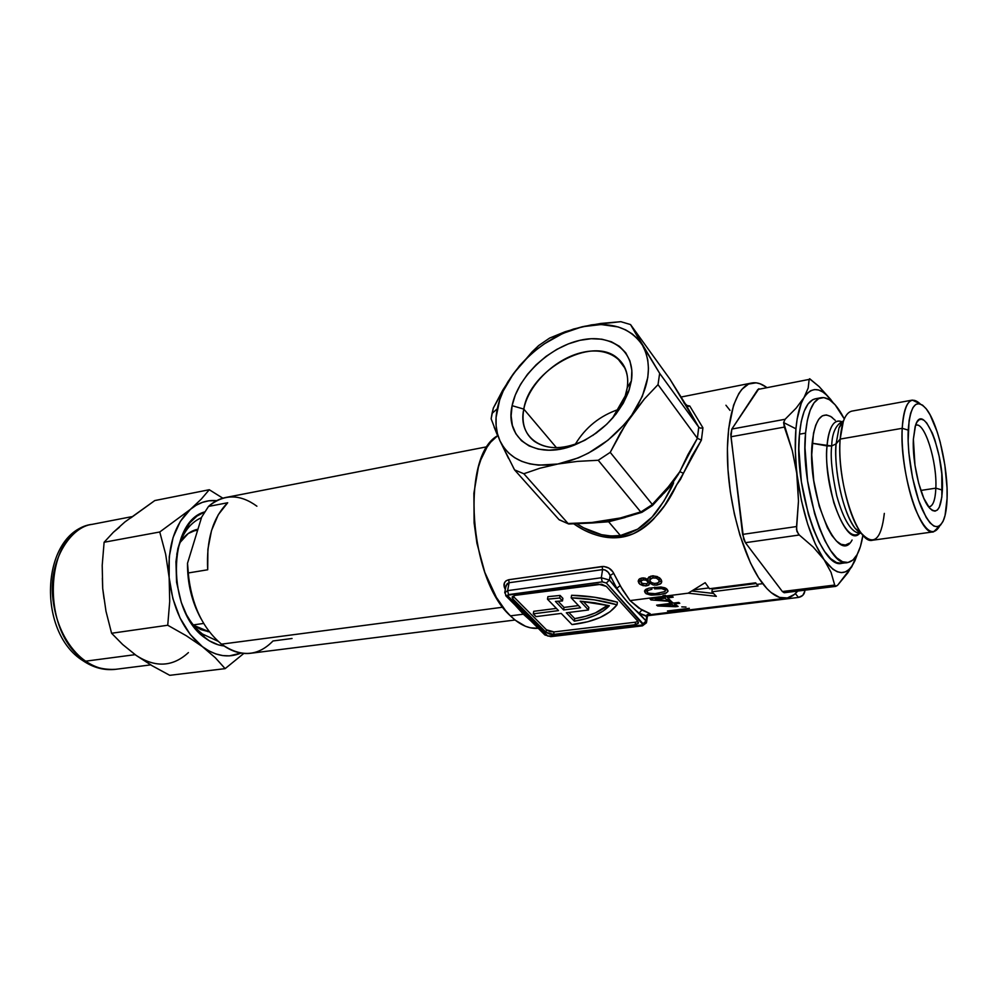 <?xml version="1.0" encoding="UTF-8"?>
<svg xmlns="http://www.w3.org/2000/svg" width="997" height="997" viewBox="0 0 997 997"><rect width="100%" height="100%" fill="white"/><g stroke="black" fill="none" stroke-linecap="round" stroke-linejoin="round"><path stroke-width="1.5" d="M593.041 522.615L614.8 519.923M577.039 523.861L583.557 527.799L601.552 534.691L610.999 535.987L620.383 535.526L608.619 521.767L625.219 517.468L608.619 521.767L595.595 522.715L608.619 521.767L620.383 535.526L637.694 529.145L652.075 517.019L663.902 501.167L673.611 482.847L663.915 493.328L673.586 482.872C670.607 491.01 657.422 512.259 652.001 517.094C642.841 527.313 632.297 533.457 620.383 535.526C607.547 537.047 595.047 534.355 582.909 527.438M523.799 409.094C517.169 437.845 544.674 456.738 577.874 443.316L585.613 439.839C564.801 449.722 547.702 450.208 534.305 441.297C524.821 433.77 521.319 423.04 523.799 409.094L556.451 447.678L523.799 409.094C529.619 369.974 591.919 335.229 617.417 358.135C625.692 365.114 628.957 375.009 627.213 387.821L631.375 380.879L629.082 390.251C619.486 415.275 601.191 433.583 574.197 445.161C535.725 460.689 504.308 438.705 512.109 405.679L523.799 409.094L512.109 405.679L511.125 415.923L512.371 425.407L515.86 433.782L521.468 440.711L529.046 445.908L538.318 449.124L548.948 450.208L560.526 449.086L572.602 445.759L584.678 440.338L596.256 433.047L606.837 424.161L615.972 414.067L623.287 403.187L628.484 391.958L631.375 380.879L631.849 370.386L629.917 360.902L625.717 352.776L619.436 346.32L611.348 341.747L601.814 339.192L591.184 338.718L579.88 340.326L568.327 343.903L556.924 349.324L546.069 356.365L536.162 364.765L527.525 374.249L520.484 384.468L515.275 395.074L512.109 405.679C517.68 377.227 548.674 347.317 579.88 340.326C611.149 332.911 636.086 351.131 631.375 380.879L627.213 387.821C625.48 398.264 620.533 408.471 612.332 418.428L625.231 395.921L627.213 387.821C631.338 362.085 609.852 346.046 582.659 352.352C555.516 358.297 528.522 384.344 523.799 409.094M508.607 458.545L499.971 440.861C495.758 431.414 494.861 420.709 497.279 408.77L492.044 413.431L491.135 418.79L497.204 434.642L494.126 427.102M666.17 593.078L658.905 594.735L650.567 595.035L646.068 593.689L644.486 591.059L645.782 589.439L649.059 588.13L660.949 586.996L664.8 587.794L667.28 589.451L667.94 591.283L666.17 593.078M617.417 602.2L617.043 604.78C608.943 615.174 594.399 621.717 573.425 624.409L571.979 624.571L561.224 613.429L536.037 616.607L533.283 613.816L558.507 610.6L547.478 599.185L559.678 598.001L560.115 595.458L562.894 598.374L560.115 595.458L547.926 596.642L560.115 595.458L559.678 598.001L562.47 600.929L562.894 598.374L562.47 600.929L555.429 601.428L563.604 609.952L580.578 607.796L571.181 597.839C586.66 598.2 601.951 600.518 617.043 604.78L617.417 602.2C602.35 597.938 587.071 595.633 571.605 595.271L594.661 597.265L617.417 602.2M693.787 589.863L708.842 587.931L693.787 589.863M531.027 621.069L523.35 614.202L510.402 615.859C519.823 624.982 529.095 629.119 538.218 628.284L530.466 627.823L525.456 626.266L515.374 620.271L510.402 615.859L523.35 614.202L515.013 605.029M647.439 616.308L646.667 616.458L646.068 620.919L627.524 602.188L609.429 580.055L601.316 577.762L507.61 590.635L504.706 592.841L507.61 590.635L509.093 582.734L602.574 569.611L601.316 577.762L609.429 580.055L610.127 575.493L616.769 588.242L609.429 580.055L610.127 575.493L608.17 572.228L605.005 569.935L602.574 569.611L601.316 577.762L507.61 590.635L509.093 582.734L508.732 579.718C504.332 581.039 503.011 583.93 504.781 588.367L505.541 588.355L504.781 588.367L505.329 589.476L504.233 586.959L504.42 582.871L506.065 580.79L508.732 579.718L603.883 566.433L609.005 568.165L612.881 571.854L622.589 589.888L630.029 600.593L663.528 596.318L662.943 595.633L666.096 595.994L688.179 593.178L705.178 582.684L709.465 588.741L755.651 582.821L756.848 584.404L762.73 583.656C745.046 560.912 729.966 510.663 727.71 465.113C725.392 419.5 735.948 386.001 751.663 383.022C756.387 382.1 761.297 383.509 766.381 387.222L760.1 383.77L756.15 382.823L748.597 384.032L741.78 389.428L738.752 393.678L733.593 405.131L728.62 428.947L727.411 448.351L727.984 469.662L730.34 491.907L734.39 514.116L739.948 535.264L750.492 562.993L758.543 577.687L766.967 588.654L771.204 592.617L779.529 597.415L787.381 597.963L794.447 594.386L797.675 591.071C794.322 595.197 790.534 597.552 786.334 598.125C778.869 599.023 770.993 594.2 762.73 583.656L756.848 584.404L758.044 585.924L711.945 591.782L716.332 596.343L688.179 593.178L666.096 595.994L666.706 596.692L672.14 596.007L673.199 597.191L667.766 597.876L671.405 601.465L650.979 599.932L649.969 598.823L664.139 597.029L663.528 596.318L630.029 600.593L638.927 608.182L650.119 613.678L647.439 616.283M685.986 607.048L681.761 606.886L685.986 607.048M673.336 610.7L689.338 608.307L667.454 610.987L689.338 608.307L673.336 610.7L678.982 610.675L668.189 611.173M674.396 603.933L678.11 606.413L675.555 606.724L657.684 605.964L656.637 605.167L670.744 603.397L669.523 602.375L672.078 602.063L673.299 603.085L678.708 602.412L679.792 603.26L674.396 603.933L679.792 603.26L678.708 602.412L673.299 603.085L672.078 602.063L671.841 604.257L674.471 606.064L674.707 604.17L674.471 606.064L662.008 605.478L662.145 604.469L662.008 605.478L671.841 604.257L672.115 602.088L669.523 602.375L670.744 603.397L670.894 602.2L670.744 603.397L656.637 605.167L657.684 605.964L657.808 605.017L657.684 605.964L675.555 606.724L678.11 606.413L674.396 603.933L674.52 602.936L674.396 603.933M573.923 523.936C593.452 537.632 613.305 540.873 633.456 533.669C651.864 523.724 666.245 507.461 676.627 484.903L664.538 505.641L653.671 518.988C643.601 529.457 632.771 535.539 621.181 537.246C609.441 539.016 596.979 536.573 583.806 529.906L573.911 523.936M581.438 523.325L569.673 523.562M652.611 505.379L668.314 488.119L668.239 486.96L679.792 471.693L687.955 454.595L697.377 438.319L658.02 384.643L644.448 398.925L625.854 423.899L610.226 452.364L652.3 504.432L668.239 486.96L668.326 488.119L660.338 497.104M632.26 515.262L621.43 518.403L620.284 517.991L640.697 511.922L598.225 460.265L577.4 461.387L557.871 464.004L539.913 468.229L523.836 473.737L568.078 523.512L591.869 522.49L606.6 520.92L620.284 517.991L591.869 522.49L568.078 523.512L523.836 473.737L514.564 469.886L513.281 467.481M652.312 505.454L641.856 512.358L640.797 512.022L652.374 504.544L610.226 452.364L598.225 460.265L640.797 512.022L620.284 517.991L621.43 518.403C613.865 520.284 606.612 521.992 592.554 522.976L568.813 523.998L558.993 519.611L568.813 523.998M497.665 435.689C460.751 455.517 468.74 579.157 510.402 615.859L505.541 610.55L496.381 597.402L484.829 572.428L476.927 543.265L474.111 522.902L473.887 493.241L478.373 467.207L480.828 459.767L487.01 447.204L490.661 442.194L497.665 435.689M680.49 479.37L676.627 484.891L683.443 473.263L680.49 479.37M685.226 403.81L687.182 405.542L689.75 405.991L702.935 427.825L701.402 440.126L691.793 456.277L683.443 473.263L679.792 471.693L668.239 486.96L652.374 504.544L640.797 512.022L641.943 512.308L652.537 505.467L652.374 504.544L652.537 505.467M660.911 579.282L661.771 581.687L661.098 583.345L656.587 585.139L653.222 584.952L649.845 583.22L647.851 585.513L643.14 585.7L639.974 584.317L638.142 581.139L639.339 579.008L642.155 577.973L645.096 578.148L647.763 579.556L648.81 577.051L652.574 575.817L657.297 576.553L660.911 579.282M558.906 519.512L514.564 469.886L558.906 519.512M659.653 373.339L658.02 384.643L697.339 438.269L698.747 427.177L659.653 373.339L698.785 427.227L669.872 379.072L630.528 324.561L659.653 373.339L642.429 345.186C653.01 364.952 649.446 388.257 631.737 415.113C611.984 441.397 587.358 457.698 557.871 464.004C529.17 468.116 509.866 460.402 499.971 440.861L514.564 469.886L523.836 473.737L539.913 468.229L557.871 464.004L577.4 461.387L598.225 460.265L610.226 452.364L620.321 433.072L631.737 415.113L644.448 398.925L658.02 384.643L659.653 373.339M491.135 418.79L493.353 408.01L507.972 381.677L519.437 365.887L538.667 345.56L549.621 338.083L573.512 329.047L591.458 324.885L620.807 321.682L630.528 324.561L669.872 379.072L686.434 405.617L687.855 406.489L689.725 406.003L688.541 406.302M508.57 594.611L602.275 581.874L606.338 583.021L643.19 624.87L547.914 636.123L507.211 595.271L602.275 581.874L606.338 583.021L643.065 623.786L646.068 620.919L646.505 622.764L646.068 620.919L639.127 613.18L646.667 616.458L646.068 620.919L641.694 625.493L642.417 625.854L550.805 636.647L544.885 634.964L546.244 635.263L507.485 596.393L508.57 594.611L507.61 590.635L508.57 594.611M635.164 624.72L638.142 623.461L637.893 621.281L606.35 586.386L601.702 584.217L515.025 595.371L512.109 597.215L512.857 598.923L546.02 632.272L549.359 634.017L553.634 634.391L635.164 624.72L635.525 622.178L637.98 621.38L635.525 622.178L635.164 624.72L553.634 634.391L546.02 632.272L546.456 629.805L554.058 631.911L553.634 634.391L554.058 631.911L635.525 622.178L554.058 631.911L549.783 631.537L546.456 629.805L546.02 632.272L512.857 598.923L513.318 596.393L546.456 629.805L513.318 596.393L512.857 598.923L512.246 596.804L515.025 595.371L598.262 584.117L606.35 586.386L637.893 621.281L638.342 623.137L635.164 624.72M505.865 586.46L506.102 585.389L505.865 586.46M647.389 616.258L639.127 613.18C631.201 606.812 623.761 598.499 616.769 588.242L610.127 575.493C608.606 571.742 606.089 569.786 602.574 569.611L602.188 566.495L508.732 579.718L509.093 582.734L507.199 583.631L505.815 586.921M609.429 580.055L606.338 583.021L609.429 580.055M601.316 577.762L602.275 581.874L601.316 577.762M505.691 595.67L507.485 596.393L505.691 595.67M646.667 616.458L649.159 613.242L646.667 616.458M650.156 613.741L647.103 614.663M646.505 622.764L642.417 625.854L550.805 636.647L544.885 634.964L506.115 596.106L504.843 592.068L506.102 585.389L509.093 582.734L602.574 569.611L602.188 566.495C607.497 566.52 611.335 568.788 613.703 573.287L610.127 575.493L613.703 573.287L620.146 585.7L616.769 588.242L620.146 585.7L630.029 600.593L641.831 610.027L639.127 613.18L641.831 610.027L649.159 613.242M531.089 621.131L514.901 604.917M558.071 601.203L564.028 607.422L578.484 605.578L564.028 607.422L563.604 609.952L564.028 607.422L558.071 601.203M533.731 611.311L556.376 608.407L533.731 611.311L533.283 613.816L533.731 611.311M758.044 585.924L755.651 582.821L709.465 588.741L705.178 582.684L688.179 593.178L716.332 596.343L711.945 591.782L712.244 589.14L711.945 591.782L758.044 585.924M713.416 593.427L691.881 591.009L713.416 593.427M756.162 583.519L712.244 589.14L756.162 583.519M725.941 405.243L730.016 410.39M547.926 596.642L547.478 599.185L547.926 596.642M571.605 595.271L571.181 597.839L571.605 595.271M555.429 601.428L562.47 600.929L559.678 598.001L547.478 599.185L558.507 610.6L533.283 613.816L536.037 616.607L561.224 613.429L571.979 624.571L587.732 621.754L600.094 617.504L610.002 611.784L617.043 604.78L594.262 599.833L571.181 597.839L580.578 607.796L563.604 609.952L555.429 601.428M580.167 601.166L588.442 609.99L566.321 612.781L574.334 621.143L585.376 618.801L595.084 615.398L603.148 611.024L609.354 605.752L594.835 602.824L580.167 601.166L609.354 605.752C601.976 613.479 590.299 618.601 574.334 621.143L574.746 618.626C589.077 616.345 600.032 611.909 607.584 605.316L595.471 612.868L585.787 616.271L574.746 618.626L574.334 621.143L566.321 612.781L588.442 609.99L580.167 601.166M588.853 607.447L588.442 609.99L588.853 607.447L583.195 601.403L588.853 607.447M568.851 612.47L574.746 618.626L568.851 612.47M674.608 610.999L678.982 610.675L674.109 610.687M669.323 611.124L672.576 611.036M675.779 604.942L675.555 606.724L675.779 604.942M671.841 604.257L662.008 605.478L674.471 606.064L671.841 604.257M667.94 596.542L667.766 597.876L673.199 597.191L672.14 596.007L666.706 596.692L665.51 595.309L662.943 595.633L664.139 597.029L649.969 598.823L650.979 599.932L651.153 598.674L650.979 599.932L671.405 601.465L665.547 595.595L665.211 598.2L667.778 600.792L668.102 598.237L667.778 600.792L655.341 599.446L655.515 598.125L655.341 599.446L665.211 598.2L665.547 595.595L664.301 595.757L665.547 595.595L667.766 597.876L667.94 596.542M669.161 599.322L668.837 601.777L669.161 599.322M669.012 599.172L668.002 599.085M664.338 595.458L664.139 597.029L664.338 595.458M665.211 598.2L655.341 599.446L667.778 600.792L665.211 598.2M659.104 593.215L658.905 594.735L665.498 593.352L667.84 591.582L666.42 588.654L660.949 586.996L649.059 588.13L646.181 589.202L644.486 591.059L646.068 593.689L651.539 595.109L658.905 594.735L659.104 593.215M647.041 591.445L645.333 590.037L644.972 592.642L645.221 589.875L647.041 591.445M647.203 592.293L647.838 590.498L647.053 591.981L648.224 593.14L647.277 592.405M658.693 593.277L657.011 593.489M653.347 593.813L648.224 593.14L655.179 593.689L664.949 591.557M654.568 588.866L654.792 587.146L654.568 588.866L661.435 588.492L665.173 589.987L665.435 588.068L665.41 590.835L664.787 589.588L662.158 588.591L654.568 588.866M647.838 590.498L651.913 589.264L647.851 590.486M665.423 590.536L665.759 588.242M649.82 583.482L650.094 581.388L649.845 583.22L653.222 584.952L657.035 585.089L657.297 583.133L657.035 585.089L660.463 583.918M640.086 581.513L639.002 580.204L638.628 582.809L639.974 584.317L645.433 585.9L646.517 585.8L646.804 583.781L646.517 585.8L648.947 584.99L650.044 581.438L647.738 583.046L650.069 581.363M638.628 582.809L638.716 579.618L638.628 582.809M661.41 582.909L661.223 579.755L659.665 577.924L653.222 575.78L648.81 577.051L647.763 579.556L647.938 578.248L647.763 579.556L643.588 577.911L640.149 578.522L638.716 579.618L640.697 581.961M661.572 580.566L658.793 582.198L661.435 580.74M647.053 583.656L642.442 583.744L640.759 581.288L643.165 579.868L643.439 577.899L643.165 579.868L645.744 580.104L647.726 581.563L647.888 578.659L647.726 581.563L645.744 580.104L642.554 579.98L640.697 581.55L641.682 583.332L646.604 583.856L647.801 582.946L647.726 581.563M641.52 578.086L641.046 579.257M657.945 582.859L654.805 583.494L651.801 582.821L650.032 581.301L649.845 579.631L652.935 577.799L653.209 575.78L652.935 577.799L656.35 578.11L658.917 580.067L659.241 577.612L658.917 580.067L656.35 578.11L652.138 577.948L649.745 580.042L651.066 582.41L654.331 583.469L657.509 583.058L659.017 581.862L658.917 580.067M650.106 577.437L650.891 576.079L650.094 577.799M659.391 579.195L659.553 578.347M659.416 577.762L659.553 578.671M804.866 590.187L804.766 591.445L804.043 590.286L804.766 591.445L804.866 590.187M798.51 597.427C802.062 596.68 804.155 594.686 804.766 591.445L802.759 595.383L798.51 597.427L795.332 593.601L798.51 597.427L647.527 615.735L798.51 597.427M493.353 408.01L492.044 413.431L497.279 408.77C499.809 396.806 505.23 385.079 513.53 373.563L502.75 390.176L493.353 408.01M582.298 326.754C610.002 320.959 630.054 327.103 642.429 345.186L630.528 324.561L620.807 321.682L600.954 323.439L582.298 326.754L565.087 331.752L549.621 338.083L538.667 345.56L532.037 351.916L513.53 373.563C531.737 349.573 554.656 333.983 582.298 326.754L601.091 324.536L618.152 326.941L625.642 329.882L632.272 333.945L637.906 339.067L642.429 345.186L645.744 352.215L647.776 360.017L648.461 368.491L647.788 377.464L642.342 396.295L631.737 415.113L624.733 424.074L607.946 440.225L588.554 453.037L578.347 457.872L557.871 464.004L538.579 465.163L529.806 463.867L521.805 461.374L514.726 457.735L508.682 453.037L503.734 447.379L499.971 440.861L497.428 433.608L496.132 425.756L496.082 417.431L499.671 399.909L503.223 390.998L513.53 373.563L527.525 357.512L535.651 350.321L544.35 343.828L562.981 333.347L582.298 326.754M618.938 409.281C600.057 415.649 585.513 427.302 575.306 444.238C585.513 427.302 600.057 415.649 618.938 409.281M606.575 424.41L592.692 435.539L606.575 424.41M668.464 487.944L672.987 482.374L673.586 482.872L673.1 482.461M683.905 402.925L687.182 405.542L689.75 405.991L702.935 427.825L700.555 428.162L698.785 427.227L700.555 428.162L702.935 427.825L701.402 440.126L697.377 438.319L698.785 427.227L686.36 405.517M687.182 405.542L686.534 405.754L687.182 405.542M558.993 519.611L559.741 520.098M607.597 521.344L620.832 518.353M672.987 482.374L678.272 474.472L697.377 438.319L701.402 440.126L683.443 473.263L679.792 471.693L672.85 482.548M686.422 405.592L689.75 405.991L686.671 405.904M827.049 445.946C827.809 434.031 831.897 417.606 841.767 421.694C833.866 418.852 828.968 426.94 827.049 445.946L831.697 445.983L812.156 443.266L827.049 445.946C825.342 458.171 827.597 477.102 833.816 502.712C842.901 528.946 851.513 539.153 859.663 533.32C846.652 548.998 822.949 487.271 827.049 445.946M841.829 421.719L842.814 422.254L841.829 421.719M841.991 421.644L838.976 428.012L843.898 419.899L838.976 428.012L836.122 443.839L831.697 445.983C832.021 433.67 835.461 425.557 841.991 421.644L843.288 421.544L841.991 421.644C835.461 425.557 832.021 433.67 831.697 445.983C830.289 456.638 831.972 473.214 836.72 495.683C843.612 520.172 851.376 532.71 859.987 533.283C851.376 532.71 843.612 520.172 836.72 495.683C831.972 473.214 830.289 456.638 831.697 445.983L836.122 443.839L840.172 439.079L902.21 428.311L908.205 430.106C910.236 405.218 916.156 398.027 925.964 408.508C937.703 422.342 948.297 467.929 947.088 498.35L945.069 515.399L943.062 521.344L940.458 525.207L937.342 526.802L933.84 526.042L930.064 522.889L926.176 517.431L918.661 500.457L912.542 477.7L908.853 452.875L908.13 440.986L909.065 420.697L910.66 413.119L912.928 407.636L915.745 404.446L919.01 403.623L922.574 405.156L926.313 408.944L930.076 414.814L937.143 431.726L940.208 442.132L944.844 464.988L947.038 487.882L947.088 498.35C946.801 507.274 945.717 514.315 943.847 519.474C938.102 532.049 930.525 527.887 921.103 507.012C912.716 486.524 907.096 453.074 908.205 430.106L902.21 428.311C903.27 411.001 906.647 401.604 912.355 400.096L920.219 403.897C910.261 394.725 904.267 402.863 902.21 428.311L840.172 439.079L843.312 421.507L838.976 428.012L836.122 443.839C833.891 457.037 838.988 506.252 855.139 528.323L862.255 534.355L855.139 528.323L859.987 533.283M860.461 532.498L859.738 533.258L860.461 532.498M860.137 533.258L861.096 533.009L860.137 533.258M928.568 506.837C932.843 506.7 935.273 500.482 935.847 488.156L942.377 490.088C941.168 509.779 936.632 515.449 928.743 507.074C920.106 496.581 912.105 461.511 913.377 439.166L914.972 465.238L918.673 483.246L923.82 498.313L929.578 508.084L932.394 510.501L935.012 511.149L937.354 510.028L939.311 507.211L941.866 497.029L941.791 473.787L939.174 456.265L934.912 440.026L932.345 433.122L926.774 423.052L923.982 420.285L921.328 419.201L918.91 419.899L916.816 422.342L915.159 426.479L913.377 439.166L915.558 425.221C923.197 400.433 944.371 453.211 942.377 490.088L935.847 488.156C935.336 499.572 933.192 505.791 929.391 506.812L928.568 506.837M799.282 535.003L796.927 531.476L796.541 526.541L742.615 534.404L730.801 434.368L731.848 429.059L757.882 389.453L809.153 379.408L808.193 388.02L803.993 397.629C812.181 385.527 821.84 387.16 832.969 402.526L827.061 395.435L822.799 391.983L818.612 390.001L814.574 389.553L810.735 390.674L807.196 393.366L803.993 397.629L801.214 403.386L797.139 419.114L795.93 428.797C797.226 414.926 799.918 404.545 803.993 397.629L796.129 408.147L785.1 419.276L783.605 422.566L795.93 428.797L795.332 451.018L798.485 501.067L796.541 526.541L742.615 534.404L745.407 542.692L799.282 535.003L813.228 547.066L824.058 559.653C811.172 540.15 802.224 512.122 797.201 475.569L801.426 500.569L807.657 524.073L815.409 544.25L824.058 559.653L832.931 569.275L837.243 571.742L841.381 572.614L845.282 571.904L848.858 569.648L852.086 565.935L857.308 554.27L851.824 566.72L837.792 585.04L847.899 572.727L854.89 560.825C847.138 576.802 836.857 576.416 824.058 559.653L831.049 572.365L834.701 585.052L782.371 591.533L745.407 542.692L799.282 535.003L813.228 547.066L824.058 559.653L831.049 572.365L834.701 585.052L782.371 591.533L784.165 592.729L782.371 591.533L745.407 542.692L743.662 539.165L730.963 436.761L784.365 427.09L792.316 450.756L797.201 475.569C795.145 458.421 794.721 442.83 795.93 428.797L783.605 422.566L792.316 450.756L797.201 475.569L798.485 501.067L796.503 529.507L798.497 534.28M821.117 397.703L815.259 398.812C806.934 400.906 801.663 412.708 799.457 434.193L805.564 433.109C807.72 411.587 812.929 399.785 821.192 397.691C828.794 396.731 836.495 403.822 844.297 418.939L835.112 404.757L829.392 399.672L823.821 397.579L818.624 398.626L814.013 402.863L810.187 410.203L807.333 420.398L805.564 433.109L804.99 447.827L807.545 480.753L814.599 513.592L819.459 528.198L824.918 540.735L830.75 550.73L836.707 557.822L842.54 561.76L848.011 562.482L852.933 560.04L857.121 554.606L860.448 546.443L862.928 535.152C860.274 551.84 855.214 560.962 847.762 562.52C827.759 569.15 799.856 486.2 805.564 433.109L799.457 434.193C793.624 487.197 821.603 569.948 841.78 563.305L836.508 562.557L830.638 558.632L824.656 551.565L818.799 541.595L813.315 529.083L808.442 514.514L801.376 481.75L798.859 448.887L799.457 434.193L801.252 421.507L804.155 411.312L808.019 403.984L812.667 399.747L815.484 398.775M912.355 400.096L851.75 411.138C845.493 412.733 841.642 422.043 840.172 439.079L836.122 443.839C833.741 471.195 843.437 513.904 855.139 528.323L861.308 533.171C848.385 517.219 837.567 469.512 840.172 439.079C836.321 480.554 857.545 545.259 872.562 540.224L933.591 531.837C919.932 536.76 899.369 470.497 902.21 428.311C901.001 452.302 906.672 487.097 915.396 509.143C925.166 531.713 933.304 537.258 939.785 525.78L933.591 531.837M832.345 417.593C821.702 410.428 814.973 418.977 812.156 443.266C806.81 494.238 838.091 567.218 852.086 540.025M920.829 490.437L935.847 488.156L920.829 490.437M785.661 591.508L784.975 592.417M809.153 379.408L757.882 389.453L809.153 379.408L808.193 388.02L803.993 397.629L796.129 408.147L785.1 419.276L731.848 429.059L758.891 388.693M915.495 425.383L916.218 425.158C924.979 422.429 937.192 462.222 935.847 488.156C937.267 461.324 924.194 420.31 915.495 425.383M884.327 513.393C881.273 539.888 873.596 546.481 861.308 533.171M849.357 543.203L845.444 545.023L841.119 544.325L836.533 541.122L831.859 535.464L827.298 527.55L819.247 506.239L813.739 480.566L811.732 454.806L813.502 433.259L815.72 425.171L818.687 419.313L822.288 415.861L826.363 414.926L830.75 416.459L835.274 420.385M835.174 586.124L837.193 585.638M857.046 555.105L854.89 560.825L857.046 555.105M832.744 402.215L819.173 386.637L809.714 378.76M830.887 399.66L819.173 386.637L809.514 378.773M837.792 585.04L835.773 586.361L834.701 585.052M785.1 419.276L731.848 429.059L730.963 436.761L784.365 427.09L783.605 422.566L785.1 419.276M200.472 617.754L195.786 607.908L189.405 586.099L187.511 563.268L201.668 517.082L208.51 506.426L227.702 502.75C212.86 517.518 206.205 539.863 207.7 569.773L188.209 572.976C191.474 604.606 202.578 628.334 221.521 644.149L502.899 607.198L221.521 644.149C202.578 628.334 191.474 604.606 188.209 572.976L187.511 563.268C187.349 583.606 191.898 602.176 201.132 618.95M292.046 638.491L272.991 640.971C257.936 656.437 240.775 657.497 221.521 644.149C231.192 651.427 240.925 654.468 250.733 653.259L515.038 620.009M203.675 623.437L193.73 624.845L203.675 623.437M487.334 446.706L225.621 497.503C219.44 498.737 213.732 501.715 208.51 506.426C223.777 493.864 239.903 493.789 256.89 506.202M208.51 506.426L227.702 502.75L218.306 514.664L211.526 530.529L207.887 549.335L207.7 569.773L188.209 572.976L187.511 563.268L201.668 517.082L208.51 506.426M194.191 625.555L200.833 629.581L209.42 631.874L194.191 625.555M180.008 542.555C184.844 535.077 190.826 530.641 197.942 529.22L188.209 533.532L180.008 542.542M201.494 517.655C188.981 523.151 180.744 535.377 176.781 554.357C180.744 535.377 188.981 523.151 201.494 517.655M186.352 614.464C190.901 622.701 196.272 629.219 202.466 634.017L204.971 637.868C166.586 611.759 167.234 521.556 204.896 511.86L196.957 516.085L189.841 522.814L181.491 537.022L177.84 548.724L175.946 561.672L176.569 582.248L181.292 602.45L186.501 614.75L193.106 625.518L200.808 634.316L209.283 640.809L218.156 644.785L224.013 645.956C217.508 645.258 211.165 642.567 204.971 637.868L202.466 634.017C196.272 629.219 190.901 622.701 186.352 614.464M81.156 657.696L82.988 660.737L85.667 661.173C73.878 653.284 56.131 632.347 52.642 596.48C49.027 559.828 70.974 526.578 92.297 524.322C44.703 529.307 38.559 632.322 85.667 661.173L135.131 654.668L85.667 661.173C95.513 667.853 105.508 670.57 115.664 669.311C103.339 669.947 93.344 667.23 85.667 661.173L82.452 660.363M142.82 659.491L152.105 665.722L169.739 675.318L225.135 668.638L243.829 653.421L225.135 668.638L169.739 675.318L152.105 665.722L136.091 655.365L122.668 644.511L111.589 633.257L105.981 611.248L102.703 588.467L102.205 565.336L104.112 542.256L113.334 532.311L124.949 521.93L154.809 500.556L209.283 489.726L154.809 500.556L130.931 517.817M222.83 498.188L209.283 489.726L201.307 499.086L190.402 509.367L159.757 531.987L104.112 542.256L159.757 531.987L165.676 554.282L169.154 577.599L169.714 601.49L167.733 625.244L111.589 633.257L167.733 625.244L186.364 635.787L202.403 646.654L215.34 657.771L225.135 668.638L215.34 657.771L202.403 646.654C183.735 631.363 172.643 608.344 169.154 577.599L169.714 601.49L167.733 625.244L186.364 635.787L202.403 646.654L190.165 634.404L180.046 617.978L172.842 598.549L169.154 577.599C167.396 546.929 174.487 524.185 190.402 509.367L159.757 531.987L165.676 554.282L169.154 577.599L169.253 556.712L173.092 537.483L180.357 521.331L190.402 509.367C198.391 502.687 207.152 499.784 216.685 500.668L208.959 500.793L202.453 502.338L196.235 505.205L190.402 509.367L201.307 499.086L209.283 489.726L222.83 498.188M104.037 598.736L102.703 588.467L105.981 611.248L111.589 633.257L122.668 644.511L136.091 655.353C155.358 667.89 172.793 666.968 188.408 652.586M119.453 527.239L113.334 532.311L104.112 542.256L102.205 565.336L102.703 588.467L102.355 578.223M240.987 653.072C228.45 658.356 215.589 656.225 202.403 646.654L209.021 650.954L215.826 653.932L222.655 655.577L229.422 655.864L240.987 653.072M218.069 641.258L202.466 634.017L218.069 641.258M577.874 443.316L574.197 445.161M625.231 395.921L629.082 390.251M786.334 598.125L647.963 614.95M751.663 383.022L681.026 397.043M646.617 621.966L647.377 616.345M638.342 623.137L638.454 622.34M667.953 590.735L667.84 591.582M647.439 588.716L647.09 591.321M641.133 578.684L640.759 581.288M648.237 580.167L648.062 581.425M650.206 577.014L649.845 579.631M659.466 579.02L659.341 579.93M617.417 358.135L625.306 368.666M559.192 519.798L568.489 523.899M641.756 512.396L621.443 518.403M841.568 421.993L842.652 422.504M859.377 533.059L860.187 532.286M841.78 563.305L847.762 562.52M835.897 586.348L784.303 592.729M207.974 631.712L209.171 631.55M191.947 531.239L197.643 530.205M150.697 664.887L115.664 669.311C104.361 670.645 93.494 667.803 83.063 660.774C35.531 631.4 41.213 531.376 92.297 524.322L131.554 516.72"/></g></svg>
